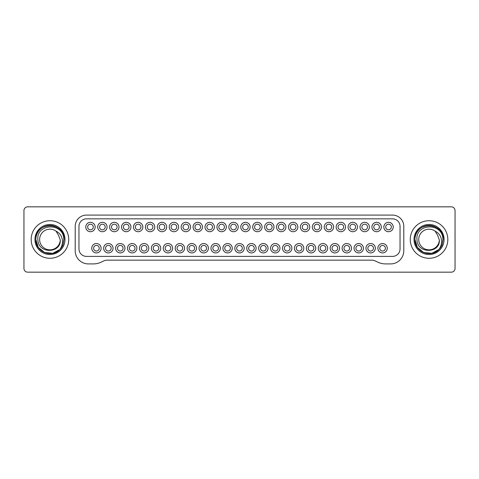 <?xml version="1.0" encoding="UTF-8"?>
<svg xmlns="http://www.w3.org/2000/svg" width="479" height="479" viewBox="0 0 479 479"><rect width="100%" height="100%" fill="white"/><g stroke="black" fill="none" stroke-linecap="round" stroke-linejoin="round"><path stroke-width="0.72" d="M64.036 239.392A14.083 14.083 0 0 1 64.036 239.5L63.06 244.643L64.036 239.5C64.899 221.334 35.009 221.334 35.871 239.5L38.272 247.362L44.559 252.511L52.816 253.289L59.923 249.451L52.816 253.289L44.559 252.511L38.272 247.362L35.871 239.5L38.272 247.362L44.559 252.511L52.816 253.289L59.923 249.451L52.816 253.289L44.559 252.511L38.272 247.362L35.871 239.5L38.272 247.362L44.559 252.511L52.816 253.289L59.923 249.451L52.816 253.289L44.559 252.511L38.272 247.362L35.871 239.5L38.272 247.362L44.559 252.511L52.816 253.289L59.923 249.451L52.816 253.289L44.559 252.511L38.272 247.362L35.871 239.5L38.272 247.362L44.559 252.511L52.816 253.289L59.923 249.451L52.816 253.289L44.559 252.511L38.272 247.362L35.871 239.5L38.272 247.362L44.559 252.511L52.816 253.289L59.923 249.451L52.816 253.289L44.559 252.511L38.272 247.362L35.871 239.5L38.272 247.362L44.559 252.511L52.816 253.289L59.923 249.451L52.816 253.289L44.559 252.511L38.272 247.362L35.871 239.5C35.195 251.445 51.612 258.307 59.653 249.709C61.929 246.709 62.815 243.308 62.294 239.5C61.569 235.632 59.48 232.848 56.025 231.141L58.534 235.297L60.27 240.009C61.192 253.511 38.003 254.289 37.871 239.5C36.236 223.394 63.761 222.076 63.827 239.5L63.054 244.667A14.083 14.083 0 0 1 35.871 239.5A14.083 14.083 0 0 1 63.551 235.842M61.995 246.805L62.306 246.266L61.995 246.805M64.036 239.5C64.899 221.334 35.009 221.334 35.871 239.5C35.009 221.334 64.899 221.334 64.036 239.5C64.899 221.334 35.009 221.334 35.871 239.5C35.009 221.334 64.899 221.334 64.036 239.5C64.899 221.334 35.009 221.334 35.871 239.5C35.009 221.334 64.899 221.334 64.036 239.5C64.899 221.334 35.009 221.334 35.871 239.5C35.009 221.334 64.899 221.334 64.036 239.5C64.899 221.334 35.009 221.334 35.871 239.5C35.009 221.334 64.899 221.334 64.036 239.5C64.899 221.334 35.009 221.334 35.871 239.5C35.009 221.334 64.899 221.334 64.036 239.5C64.899 221.334 35.009 221.334 35.871 239.5C35.009 221.334 64.899 221.334 64.036 239.5M56.025 231.141A10.328 10.328 0 0 0 39.625 239.5A10.328 10.328 0 0 0 49.702 249.822A10.328 10.328 0 0 0 60.27 240.009M64.976 239.5A15.023 15.023 0 0 1 49.954 254.523A15.023 15.023 0 0 1 34.931 239.5A15.023 15.023 0 0 1 49.954 224.477A15.023 15.023 0 0 1 64.976 239.5M31.177 239.5A18.777 18.777 0 0 1 49.954 220.723A18.777 18.777 0 0 1 68.731 239.5A18.777 18.777 0 0 1 49.954 258.277A18.777 18.777 0 0 1 31.177 239.5M451.296 206.832L27.704 206.832A3.754 3.754 0 0 0 23.95 210.586L23.95 268.414A3.754 3.754 0 0 0 27.704 272.168L451.296 272.168A3.754 3.754 0 0 0 455.05 268.414L455.05 210.586A3.754 3.754 0 0 0 451.296 206.832M447.823 239.5A18.777 18.777 0 0 1 429.046 258.277A18.777 18.777 0 0 1 410.269 239.5A18.777 18.777 0 0 1 429.046 220.723A18.777 18.777 0 0 1 447.823 239.5M444.069 239.5A15.023 15.023 0 0 1 429.046 254.523A15.023 15.023 0 0 1 414.024 239.5A15.023 15.023 0 0 1 429.046 224.477A15.023 15.023 0 0 1 444.069 239.5M443.129 239.392A14.083 14.083 0 0 1 443.129 239.5C443.991 221.334 414.101 221.334 414.964 239.5C414.287 251.445 430.705 258.307 438.74 249.709A14.083 14.083 0 0 1 414.964 239.5A14.083 14.083 0 0 1 442.644 235.842M414.964 239.5L417.359 247.362L423.652 252.511L431.908 253.289L439.009 249.451L431.908 253.289L423.652 252.511L417.359 247.362L414.964 239.5L417.359 247.362L423.652 252.511L431.908 253.289L439.009 249.451L431.908 253.289L423.652 252.511L417.359 247.362L414.964 239.5L417.359 247.362L423.652 252.511L431.908 253.289L439.009 249.451L431.908 253.289L423.652 252.511L417.359 247.362L414.964 239.5L417.359 247.362L423.652 252.511L431.908 253.289L439.009 249.451L431.908 253.289L423.652 252.511L417.359 247.362L414.964 239.5L417.359 247.362L423.652 252.511L431.908 253.289L439.009 249.451L431.908 253.289L423.652 252.511L417.359 247.362L414.964 239.5L417.359 247.362L423.652 252.511L431.908 253.289L439.009 249.451L431.908 253.289L423.652 252.511L417.359 247.362L414.964 239.5L417.359 247.362L423.652 252.511L431.908 253.289L439.009 249.451L431.908 253.289L423.652 252.511L417.359 247.362L414.964 239.5C414.101 221.334 443.991 221.334 443.129 239.5C443.991 221.334 414.101 221.334 414.964 239.5C414.101 221.334 443.991 221.334 443.129 239.5C443.991 221.334 414.101 221.334 414.964 239.5C414.101 221.334 443.991 221.334 443.129 239.5C443.991 221.334 414.101 221.334 414.964 239.5C414.101 221.334 443.991 221.334 443.129 239.5C443.991 221.334 414.101 221.334 414.964 239.5C414.101 221.334 443.991 221.334 443.129 239.5C443.991 221.334 414.101 221.334 414.964 239.5C414.101 221.334 443.991 221.334 443.129 239.5C443.991 221.334 414.101 221.334 414.964 239.5C414.101 221.334 443.991 221.334 443.129 239.5C443.991 221.334 414.101 221.334 414.964 239.5M441.081 246.805L441.393 246.266L441.081 246.805M442.153 244.643L443.129 239.5L442.153 244.643M438.74 249.709C441.021 246.709 441.901 243.308 441.387 239.5C440.662 235.632 438.566 232.848 435.112 231.141L437.626 235.297L439.357 240.009C440.279 253.511 417.089 254.289 416.958 239.5C415.323 223.394 442.847 222.076 442.919 239.5L442.147 244.667A14.083 14.083 0 0 1 438.74 249.709M435.112 231.141A10.328 10.328 0 0 0 418.718 239.5A10.328 10.328 0 0 0 428.789 249.822A10.328 10.328 0 0 0 439.357 240.009M377.296 261.929L375.734 261.145A9.388 9.388 0 0 0 371.53 260.151L107.47 260.151A9.388 9.388 0 0 0 103.266 261.145L101.704 261.929A18.777 18.777 0 0 1 93.309 263.911L88.352 263.911A13.143 13.143 0 0 1 75.209 250.768L75.209 226.357A11.268 11.268 0 0 1 86.477 215.089L392.523 215.089A11.268 11.268 0 0 1 403.791 226.357L403.791 250.768A13.143 13.143 0 0 1 390.648 263.911L385.691 263.911A18.777 18.777 0 0 1 377.296 261.929M392.523 256.397L86.477 256.397A7.508 7.508 0 0 1 78.963 248.888L78.963 226.357A7.508 7.508 0 0 1 86.477 218.849L392.523 218.849A7.508 7.508 0 0 1 400.037 226.357L400.037 248.888A7.508 7.508 0 0 1 392.523 256.397M222.885 248.23A4.694 4.694 0 0 1 227.579 243.536A4.694 4.694 0 0 1 232.273 248.23A4.694 4.694 0 0 1 227.579 252.924A4.694 4.694 0 0 1 222.885 248.23M210.958 248.23A4.694 4.694 0 0 1 215.652 243.536A4.694 4.694 0 0 1 220.346 248.23A4.694 4.694 0 0 1 215.652 252.924A4.694 4.694 0 0 1 210.958 248.23M228.842 227.016A4.694 4.694 0 0 1 233.536 222.322A4.694 4.694 0 0 1 238.231 227.016A4.694 4.694 0 0 1 233.536 231.71A4.694 4.694 0 0 1 228.842 227.016M216.921 227.016A4.694 4.694 0 0 1 221.615 222.322A4.694 4.694 0 0 1 226.31 227.016A4.694 4.694 0 0 1 221.615 231.71A4.694 4.694 0 0 1 216.921 227.016M205 227.016A4.694 4.694 0 0 1 209.694 222.322A4.694 4.694 0 0 1 214.388 227.016A4.694 4.694 0 0 1 209.694 231.71A4.694 4.694 0 0 1 205 227.016M175.194 248.23A4.694 4.694 0 0 1 179.888 243.536A4.694 4.694 0 0 1 184.583 248.23A4.694 4.694 0 0 1 179.888 252.924A4.694 4.694 0 0 1 175.194 248.23M187.115 248.23A4.694 4.694 0 0 1 191.81 243.536A4.694 4.694 0 0 1 196.504 248.23A4.694 4.694 0 0 1 191.81 252.924A4.694 4.694 0 0 1 187.115 248.23M199.036 248.23A4.694 4.694 0 0 1 203.731 243.536A4.694 4.694 0 0 1 208.425 248.23A4.694 4.694 0 0 1 203.731 252.924A4.694 4.694 0 0 1 199.036 248.23M288.46 227.016A4.694 4.694 0 0 1 293.154 222.322A4.694 4.694 0 0 1 297.848 227.016A4.694 4.694 0 0 1 293.154 231.71A4.694 4.694 0 0 1 288.46 227.016M276.539 227.016A4.694 4.694 0 0 1 281.233 222.322A4.694 4.694 0 0 1 285.921 227.016A4.694 4.694 0 0 1 281.233 231.71A4.694 4.694 0 0 1 276.539 227.016M258.654 248.23A4.694 4.694 0 0 1 263.348 243.536A4.694 4.694 0 0 1 268.042 248.23A4.694 4.694 0 0 1 263.348 252.924A4.694 4.694 0 0 1 258.654 248.23M246.727 248.23A4.694 4.694 0 0 1 251.421 243.536A4.694 4.694 0 0 1 256.115 248.23A4.694 4.694 0 0 1 251.421 252.924A4.694 4.694 0 0 1 246.727 248.23M240.769 227.016A4.694 4.694 0 0 1 245.464 222.322A4.694 4.694 0 0 1 250.158 227.016A4.694 4.694 0 0 1 245.464 231.71A4.694 4.694 0 0 1 240.769 227.016M252.69 227.016A4.694 4.694 0 0 1 257.385 222.322A4.694 4.694 0 0 1 262.079 227.016A4.694 4.694 0 0 1 257.385 231.71A4.694 4.694 0 0 1 252.69 227.016M264.612 227.016A4.694 4.694 0 0 1 269.306 222.322A4.694 4.694 0 0 1 274 227.016A4.694 4.694 0 0 1 269.306 231.71A4.694 4.694 0 0 1 264.612 227.016M234.806 248.23A4.694 4.694 0 0 1 239.5 243.536A4.694 4.694 0 0 1 244.194 248.23A4.694 4.694 0 0 1 239.5 252.924A4.694 4.694 0 0 1 234.806 248.23M97.692 227.016A4.694 4.694 0 0 1 102.386 222.322A4.694 4.694 0 0 1 107.08 227.016A4.694 4.694 0 0 1 102.386 231.71A4.694 4.694 0 0 1 97.692 227.016M109.613 227.016A4.694 4.694 0 0 1 114.307 222.322A4.694 4.694 0 0 1 119.002 227.016A4.694 4.694 0 0 1 114.307 231.71A4.694 4.694 0 0 1 109.613 227.016M121.54 227.016A4.694 4.694 0 0 1 126.234 222.322A4.694 4.694 0 0 1 130.929 227.016A4.694 4.694 0 0 1 126.234 231.71A4.694 4.694 0 0 1 121.54 227.016M133.461 227.016A4.694 4.694 0 0 1 138.156 222.322A4.694 4.694 0 0 1 142.85 227.016A4.694 4.694 0 0 1 138.156 231.71A4.694 4.694 0 0 1 133.461 227.016M115.577 248.23A4.694 4.694 0 0 1 120.271 243.536A4.694 4.694 0 0 1 124.965 248.23A4.694 4.694 0 0 1 120.271 252.924A4.694 4.694 0 0 1 115.577 248.23M103.656 248.23A4.694 4.694 0 0 1 108.35 243.536A4.694 4.694 0 0 1 113.044 248.23A4.694 4.694 0 0 1 108.35 252.924A4.694 4.694 0 0 1 103.656 248.23M91.734 248.23A4.694 4.694 0 0 1 96.429 243.536A4.694 4.694 0 0 1 101.123 248.23A4.694 4.694 0 0 1 96.429 252.924A4.694 4.694 0 0 1 91.734 248.23M139.425 248.23A4.694 4.694 0 0 1 144.119 243.536A4.694 4.694 0 0 1 148.813 248.23A4.694 4.694 0 0 1 144.119 252.924A4.694 4.694 0 0 1 139.425 248.23M193.079 227.016A4.694 4.694 0 0 1 197.767 222.322A4.694 4.694 0 0 1 202.461 227.016A4.694 4.694 0 0 1 197.767 231.71A4.694 4.694 0 0 1 193.079 227.016M181.152 227.016A4.694 4.694 0 0 1 185.846 222.322A4.694 4.694 0 0 1 190.54 227.016A4.694 4.694 0 0 1 185.846 231.71A4.694 4.694 0 0 1 181.152 227.016M169.231 227.016A4.694 4.694 0 0 1 173.925 222.322A4.694 4.694 0 0 1 178.619 227.016A4.694 4.694 0 0 1 173.925 231.71A4.694 4.694 0 0 1 169.231 227.016M163.267 248.23A4.694 4.694 0 0 1 167.961 243.536A4.694 4.694 0 0 1 172.656 248.23A4.694 4.694 0 0 1 167.961 252.924A4.694 4.694 0 0 1 163.267 248.23M127.498 248.23A4.694 4.694 0 0 1 132.192 243.536A4.694 4.694 0 0 1 136.886 248.23A4.694 4.694 0 0 1 132.192 252.924A4.694 4.694 0 0 1 127.498 248.23M145.382 227.016A4.694 4.694 0 0 1 150.077 222.322A4.694 4.694 0 0 1 154.771 227.016A4.694 4.694 0 0 1 150.077 231.71A4.694 4.694 0 0 1 145.382 227.016M157.31 227.016A4.694 4.694 0 0 1 162.004 222.322A4.694 4.694 0 0 1 166.698 227.016A4.694 4.694 0 0 1 162.004 231.71A4.694 4.694 0 0 1 157.31 227.016M151.346 248.23A4.694 4.694 0 0 1 156.04 243.536A4.694 4.694 0 0 1 160.734 248.23A4.694 4.694 0 0 1 156.04 252.924A4.694 4.694 0 0 1 151.346 248.23M377.877 248.23A4.694 4.694 0 0 1 382.571 243.536A4.694 4.694 0 0 1 387.266 248.23A4.694 4.694 0 0 1 382.571 252.924A4.694 4.694 0 0 1 377.877 248.23M365.956 248.23A4.694 4.694 0 0 1 370.65 243.536A4.694 4.694 0 0 1 375.344 248.23A4.694 4.694 0 0 1 370.65 252.924A4.694 4.694 0 0 1 365.956 248.23M294.417 248.23A4.694 4.694 0 0 1 299.112 243.536A4.694 4.694 0 0 1 303.806 248.23A4.694 4.694 0 0 1 299.112 252.924A4.694 4.694 0 0 1 294.417 248.23M282.496 248.23A4.694 4.694 0 0 1 287.19 243.536A4.694 4.694 0 0 1 291.885 248.23A4.694 4.694 0 0 1 287.19 252.924A4.694 4.694 0 0 1 282.496 248.23M270.575 248.23A4.694 4.694 0 0 1 275.269 243.536A4.694 4.694 0 0 1 279.964 248.23A4.694 4.694 0 0 1 275.269 252.924A4.694 4.694 0 0 1 270.575 248.23M300.381 227.016A4.694 4.694 0 0 1 305.075 222.322A4.694 4.694 0 0 1 309.769 227.016A4.694 4.694 0 0 1 305.075 231.71A4.694 4.694 0 0 1 300.381 227.016M312.302 227.016A4.694 4.694 0 0 1 316.996 222.322A4.694 4.694 0 0 1 321.69 227.016A4.694 4.694 0 0 1 316.996 231.71A4.694 4.694 0 0 1 312.302 227.016M324.229 227.016A4.694 4.694 0 0 1 328.923 222.322A4.694 4.694 0 0 1 333.618 227.016A4.694 4.694 0 0 1 328.923 231.71A4.694 4.694 0 0 1 324.229 227.016M336.15 227.016A4.694 4.694 0 0 1 340.844 222.322A4.694 4.694 0 0 1 345.539 227.016A4.694 4.694 0 0 1 340.844 231.71A4.694 4.694 0 0 1 336.15 227.016M348.071 227.016A4.694 4.694 0 0 1 352.766 222.322A4.694 4.694 0 0 1 357.46 227.016A4.694 4.694 0 0 1 352.766 231.71A4.694 4.694 0 0 1 348.071 227.016M354.035 248.23A4.694 4.694 0 0 1 358.729 243.536A4.694 4.694 0 0 1 363.423 248.23A4.694 4.694 0 0 1 358.729 252.924A4.694 4.694 0 0 1 354.035 248.23M342.114 248.23A4.694 4.694 0 0 1 346.808 243.536A4.694 4.694 0 0 1 351.502 248.23A4.694 4.694 0 0 1 346.808 252.924A4.694 4.694 0 0 1 342.114 248.23M330.187 248.23A4.694 4.694 0 0 1 334.881 243.536A4.694 4.694 0 0 1 339.575 248.23A4.694 4.694 0 0 1 334.881 252.924A4.694 4.694 0 0 1 330.187 248.23M318.266 248.23A4.694 4.694 0 0 1 322.96 243.536A4.694 4.694 0 0 1 327.654 248.23A4.694 4.694 0 0 1 322.96 252.924A4.694 4.694 0 0 1 318.266 248.23M359.998 227.016A4.694 4.694 0 0 1 364.693 222.322A4.694 4.694 0 0 1 369.387 227.016A4.694 4.694 0 0 1 364.693 231.71A4.694 4.694 0 0 1 359.998 227.016M371.92 227.016A4.694 4.694 0 0 1 376.614 222.322A4.694 4.694 0 0 1 381.308 227.016A4.694 4.694 0 0 1 376.614 231.71A4.694 4.694 0 0 1 371.92 227.016M383.841 227.016A4.694 4.694 0 0 1 388.535 222.322A4.694 4.694 0 0 1 393.229 227.016A4.694 4.694 0 0 1 388.535 231.71A4.694 4.694 0 0 1 383.841 227.016M306.344 248.23A4.694 4.694 0 0 1 311.039 243.536A4.694 4.694 0 0 1 315.733 248.23A4.694 4.694 0 0 1 311.039 252.924A4.694 4.694 0 0 1 306.344 248.23M85.771 227.016A4.694 4.694 0 0 1 90.465 222.322A4.694 4.694 0 0 1 95.159 227.016A4.694 4.694 0 0 1 90.465 231.71A4.694 4.694 0 0 1 85.771 227.016M230.393 248.23A2.814 2.814 0 0 0 227.579 245.416A2.814 2.814 0 0 0 224.759 248.23A2.814 2.814 0 0 0 227.579 251.05A2.814 2.814 0 0 0 230.393 248.23A2.814 2.814 0 0 0 227.579 245.416A2.814 2.814 0 0 0 224.759 248.23A2.814 2.814 0 0 0 227.579 251.05A2.814 2.814 0 0 0 230.393 248.23M218.472 248.23A2.814 2.814 0 0 0 215.652 245.416A2.814 2.814 0 0 0 212.838 248.23A2.814 2.814 0 0 0 215.652 251.05A2.814 2.814 0 0 0 218.472 248.23A2.814 2.814 0 0 0 215.652 245.416A2.814 2.814 0 0 0 212.838 248.23A2.814 2.814 0 0 0 215.652 251.05A2.814 2.814 0 0 0 218.472 248.23M236.357 227.016A2.814 2.814 0 0 0 233.536 224.196A2.814 2.814 0 0 0 230.722 227.016A2.814 2.814 0 0 0 233.536 229.83A2.814 2.814 0 0 0 236.357 227.016A2.814 2.814 0 0 0 233.536 224.196A2.814 2.814 0 0 0 230.722 227.016A2.814 2.814 0 0 0 233.536 229.83A2.814 2.814 0 0 0 236.357 227.016M224.429 227.016A2.814 2.814 0 0 0 221.615 224.196A2.814 2.814 0 0 0 218.801 227.016A2.814 2.814 0 0 0 221.615 229.83A2.814 2.814 0 0 0 224.429 227.016A2.814 2.814 0 0 0 221.615 224.196A2.814 2.814 0 0 0 218.801 227.016A2.814 2.814 0 0 0 221.615 229.83A2.814 2.814 0 0 0 224.429 227.016M212.508 227.016A2.814 2.814 0 0 0 209.694 224.196A2.814 2.814 0 0 0 206.874 227.016A2.814 2.814 0 0 0 209.694 229.83A2.814 2.814 0 0 0 212.508 227.016A2.814 2.814 0 0 0 209.694 224.196A2.814 2.814 0 0 0 206.874 227.016A2.814 2.814 0 0 0 209.694 229.83A2.814 2.814 0 0 0 212.508 227.016M182.703 248.23A2.814 2.814 0 0 0 179.888 245.416A2.814 2.814 0 0 0 177.068 248.23A2.814 2.814 0 0 0 179.888 251.05A2.814 2.814 0 0 0 182.703 248.23A2.814 2.814 0 0 0 179.888 245.416A2.814 2.814 0 0 0 177.068 248.23A2.814 2.814 0 0 0 179.888 251.05A2.814 2.814 0 0 0 182.703 248.23M194.624 248.23A2.814 2.814 0 0 0 191.81 245.416A2.814 2.814 0 0 0 188.989 248.23A2.814 2.814 0 0 0 191.81 251.05A2.814 2.814 0 0 0 194.624 248.23A2.814 2.814 0 0 0 191.81 245.416A2.814 2.814 0 0 0 188.989 248.23A2.814 2.814 0 0 0 191.81 251.05A2.814 2.814 0 0 0 194.624 248.23M200.917 248.23A2.814 2.814 0 0 1 203.731 245.416A2.814 2.814 0 0 1 206.551 248.23A2.814 2.814 0 0 1 203.731 251.05A2.814 2.814 0 0 1 200.917 248.23A2.814 2.814 0 0 1 203.731 245.416A2.814 2.814 0 0 1 206.551 248.23A2.814 2.814 0 0 1 203.731 251.05A2.814 2.814 0 0 1 200.917 248.23M295.968 227.016A2.814 2.814 0 0 0 293.154 224.196A2.814 2.814 0 0 0 290.334 227.016A2.814 2.814 0 0 0 293.154 229.83A2.814 2.814 0 0 0 295.968 227.016A2.814 2.814 0 0 0 293.154 224.196A2.814 2.814 0 0 0 290.334 227.016A2.814 2.814 0 0 0 293.154 229.83A2.814 2.814 0 0 0 295.968 227.016M284.047 227.016A2.814 2.814 0 0 0 281.233 224.196A2.814 2.814 0 0 0 278.413 227.016A2.814 2.814 0 0 0 281.233 229.83A2.814 2.814 0 0 0 284.047 227.016A2.814 2.814 0 0 0 281.233 224.196A2.814 2.814 0 0 0 278.413 227.016A2.814 2.814 0 0 0 281.233 229.83A2.814 2.814 0 0 0 284.047 227.016M266.162 248.23A2.814 2.814 0 0 0 263.348 245.416A2.814 2.814 0 0 0 260.528 248.23A2.814 2.814 0 0 0 263.348 251.05A2.814 2.814 0 0 0 266.162 248.23A2.814 2.814 0 0 0 263.348 245.416A2.814 2.814 0 0 0 260.528 248.23A2.814 2.814 0 0 0 263.348 251.05A2.814 2.814 0 0 0 266.162 248.23M254.241 248.23A2.814 2.814 0 0 0 251.421 245.416A2.814 2.814 0 0 0 248.607 248.23A2.814 2.814 0 0 0 251.421 251.05A2.814 2.814 0 0 0 254.241 248.23A2.814 2.814 0 0 0 251.421 245.416A2.814 2.814 0 0 0 248.607 248.23A2.814 2.814 0 0 0 251.421 251.05A2.814 2.814 0 0 0 254.241 248.23M248.278 227.016A2.814 2.814 0 0 0 245.464 224.196A2.814 2.814 0 0 0 242.643 227.016A2.814 2.814 0 0 0 245.464 229.83A2.814 2.814 0 0 0 248.278 227.016A2.814 2.814 0 0 0 245.464 224.196A2.814 2.814 0 0 0 242.643 227.016A2.814 2.814 0 0 0 245.464 229.83A2.814 2.814 0 0 0 248.278 227.016M260.199 227.016A2.814 2.814 0 0 0 257.385 224.196A2.814 2.814 0 0 0 254.571 227.016A2.814 2.814 0 0 0 257.385 229.83A2.814 2.814 0 0 0 260.199 227.016A2.814 2.814 0 0 0 257.385 224.196A2.814 2.814 0 0 0 254.571 227.016A2.814 2.814 0 0 0 257.385 229.83A2.814 2.814 0 0 0 260.199 227.016M272.126 227.016A2.814 2.814 0 0 0 269.306 224.196A2.814 2.814 0 0 0 266.492 227.016A2.814 2.814 0 0 0 269.306 229.83A2.814 2.814 0 0 0 272.126 227.016A2.814 2.814 0 0 0 269.306 224.196A2.814 2.814 0 0 0 266.492 227.016A2.814 2.814 0 0 0 269.306 229.83A2.814 2.814 0 0 0 272.126 227.016M242.314 248.23A2.814 2.814 0 0 0 239.5 245.416A2.814 2.814 0 0 0 236.686 248.23A2.814 2.814 0 0 0 239.5 251.05A2.814 2.814 0 0 0 242.314 248.23A2.814 2.814 0 0 0 239.5 245.416A2.814 2.814 0 0 0 236.686 248.23A2.814 2.814 0 0 0 239.5 251.05A2.814 2.814 0 0 0 242.314 248.23M105.206 227.016A2.814 2.814 0 0 0 102.386 224.196A2.814 2.814 0 0 0 99.572 227.016A2.814 2.814 0 0 0 102.386 229.83A2.814 2.814 0 0 0 105.206 227.016A2.814 2.814 0 0 0 102.386 224.196A2.814 2.814 0 0 0 99.572 227.016A2.814 2.814 0 0 0 102.386 229.83A2.814 2.814 0 0 0 105.206 227.016M117.127 227.016A2.814 2.814 0 0 0 114.307 224.196A2.814 2.814 0 0 0 111.493 227.016A2.814 2.814 0 0 0 114.307 229.83A2.814 2.814 0 0 0 117.127 227.016A2.814 2.814 0 0 0 114.307 224.196A2.814 2.814 0 0 0 111.493 227.016A2.814 2.814 0 0 0 114.307 229.83A2.814 2.814 0 0 0 117.127 227.016M129.049 227.016A2.814 2.814 0 0 0 126.234 224.196A2.814 2.814 0 0 0 123.414 227.016A2.814 2.814 0 0 0 126.234 229.83A2.814 2.814 0 0 0 129.049 227.016A2.814 2.814 0 0 0 126.234 224.196A2.814 2.814 0 0 0 123.414 227.016A2.814 2.814 0 0 0 126.234 229.83A2.814 2.814 0 0 0 129.049 227.016M140.97 227.016A2.814 2.814 0 0 0 138.156 224.196A2.814 2.814 0 0 0 135.341 227.016A2.814 2.814 0 0 0 138.156 229.83A2.814 2.814 0 0 0 140.97 227.016A2.814 2.814 0 0 0 138.156 224.196A2.814 2.814 0 0 0 135.341 227.016A2.814 2.814 0 0 0 138.156 229.83A2.814 2.814 0 0 0 140.97 227.016M123.085 248.23A2.814 2.814 0 0 0 120.271 245.416A2.814 2.814 0 0 0 117.457 248.23A2.814 2.814 0 0 0 120.271 251.05A2.814 2.814 0 0 0 123.085 248.23A2.814 2.814 0 0 0 120.271 245.416A2.814 2.814 0 0 0 117.457 248.23A2.814 2.814 0 0 0 120.271 251.05A2.814 2.814 0 0 0 123.085 248.23M111.164 248.23A2.814 2.814 0 0 0 108.35 245.416A2.814 2.814 0 0 0 105.53 248.23A2.814 2.814 0 0 0 108.35 251.05A2.814 2.814 0 0 0 111.164 248.23A2.814 2.814 0 0 0 108.35 245.416A2.814 2.814 0 0 0 105.53 248.23A2.814 2.814 0 0 0 108.35 251.05A2.814 2.814 0 0 0 111.164 248.23M99.243 248.23A2.814 2.814 0 0 0 96.429 245.416A2.814 2.814 0 0 0 93.609 248.23A2.814 2.814 0 0 0 96.429 251.05A2.814 2.814 0 0 0 99.243 248.23A2.814 2.814 0 0 0 96.429 245.416A2.814 2.814 0 0 0 93.609 248.23A2.814 2.814 0 0 0 96.429 251.05A2.814 2.814 0 0 0 99.243 248.23M146.933 248.23A2.814 2.814 0 0 0 144.119 245.416A2.814 2.814 0 0 0 141.299 248.23A2.814 2.814 0 0 0 144.119 251.05A2.814 2.814 0 0 0 146.933 248.23A2.814 2.814 0 0 0 144.119 245.416A2.814 2.814 0 0 0 141.299 248.23A2.814 2.814 0 0 0 144.119 251.05A2.814 2.814 0 0 0 146.933 248.23M200.587 227.016A2.814 2.814 0 0 0 197.767 224.196A2.814 2.814 0 0 0 194.953 227.016A2.814 2.814 0 0 0 197.767 229.83A2.814 2.814 0 0 0 200.587 227.016A2.814 2.814 0 0 0 197.767 224.196A2.814 2.814 0 0 0 194.953 227.016A2.814 2.814 0 0 0 197.767 229.83A2.814 2.814 0 0 0 200.587 227.016M188.666 227.016A2.814 2.814 0 0 0 185.846 224.196A2.814 2.814 0 0 0 183.032 227.016A2.814 2.814 0 0 0 185.846 229.83A2.814 2.814 0 0 0 188.666 227.016A2.814 2.814 0 0 0 185.846 224.196A2.814 2.814 0 0 0 183.032 227.016A2.814 2.814 0 0 0 185.846 229.83A2.814 2.814 0 0 0 188.666 227.016M176.739 227.016A2.814 2.814 0 0 0 173.925 224.196A2.814 2.814 0 0 0 171.111 227.016A2.814 2.814 0 0 0 173.925 229.83A2.814 2.814 0 0 0 176.739 227.016A2.814 2.814 0 0 0 173.925 224.196A2.814 2.814 0 0 0 171.111 227.016A2.814 2.814 0 0 0 173.925 229.83A2.814 2.814 0 0 0 176.739 227.016M170.781 248.23A2.814 2.814 0 0 0 167.961 245.416A2.814 2.814 0 0 0 165.147 248.23A2.814 2.814 0 0 0 167.961 251.05A2.814 2.814 0 0 0 170.781 248.23A2.814 2.814 0 0 0 167.961 245.416A2.814 2.814 0 0 0 165.147 248.23A2.814 2.814 0 0 0 167.961 251.05A2.814 2.814 0 0 0 170.781 248.23M135.012 248.23A2.814 2.814 0 0 0 132.192 245.416A2.814 2.814 0 0 0 129.378 248.23A2.814 2.814 0 0 0 132.192 251.05A2.814 2.814 0 0 0 135.012 248.23A2.814 2.814 0 0 0 132.192 245.416A2.814 2.814 0 0 0 129.378 248.23A2.814 2.814 0 0 0 132.192 251.05A2.814 2.814 0 0 0 135.012 248.23M152.897 227.016A2.814 2.814 0 0 0 150.077 224.196A2.814 2.814 0 0 0 147.263 227.016A2.814 2.814 0 0 0 150.077 229.83A2.814 2.814 0 0 0 152.897 227.016A2.814 2.814 0 0 0 150.077 224.196A2.814 2.814 0 0 0 147.263 227.016A2.814 2.814 0 0 0 150.077 229.83A2.814 2.814 0 0 0 152.897 227.016M164.818 227.016A2.814 2.814 0 0 0 162.004 224.196A2.814 2.814 0 0 0 159.184 227.016A2.814 2.814 0 0 0 162.004 229.83A2.814 2.814 0 0 0 164.818 227.016A2.814 2.814 0 0 0 162.004 224.196A2.814 2.814 0 0 0 159.184 227.016A2.814 2.814 0 0 0 162.004 229.83A2.814 2.814 0 0 0 164.818 227.016M158.854 248.23A2.814 2.814 0 0 0 156.04 245.416A2.814 2.814 0 0 0 153.226 248.23A2.814 2.814 0 0 0 156.04 251.05A2.814 2.814 0 0 0 158.854 248.23A2.814 2.814 0 0 0 156.04 245.416A2.814 2.814 0 0 0 153.226 248.23A2.814 2.814 0 0 0 156.04 251.05A2.814 2.814 0 0 0 158.854 248.23M385.391 248.23A2.814 2.814 0 0 0 382.571 245.416A2.814 2.814 0 0 0 379.757 248.23A2.814 2.814 0 0 0 382.571 251.05A2.814 2.814 0 0 0 385.391 248.23A2.814 2.814 0 0 0 382.571 245.416A2.814 2.814 0 0 0 379.757 248.23A2.814 2.814 0 0 0 382.571 251.05A2.814 2.814 0 0 0 385.391 248.23M373.47 248.23A2.814 2.814 0 0 0 370.65 245.416A2.814 2.814 0 0 0 367.836 248.23A2.814 2.814 0 0 0 370.65 251.05A2.814 2.814 0 0 0 373.47 248.23A2.814 2.814 0 0 0 370.65 245.416A2.814 2.814 0 0 0 367.836 248.23A2.814 2.814 0 0 0 370.65 251.05A2.814 2.814 0 0 0 373.47 248.23M301.932 248.23A2.814 2.814 0 0 0 299.112 245.416A2.814 2.814 0 0 0 296.297 248.23A2.814 2.814 0 0 0 299.112 251.05A2.814 2.814 0 0 0 301.932 248.23A2.814 2.814 0 0 0 299.112 245.416A2.814 2.814 0 0 0 296.297 248.23A2.814 2.814 0 0 0 299.112 251.05A2.814 2.814 0 0 0 301.932 248.23M290.011 248.23A2.814 2.814 0 0 0 287.19 245.416A2.814 2.814 0 0 0 284.376 248.23A2.814 2.814 0 0 0 287.19 251.05A2.814 2.814 0 0 0 290.011 248.23A2.814 2.814 0 0 0 287.19 245.416A2.814 2.814 0 0 0 284.376 248.23A2.814 2.814 0 0 0 287.19 251.05A2.814 2.814 0 0 0 290.011 248.23M278.083 248.23A2.814 2.814 0 0 0 275.269 245.416A2.814 2.814 0 0 0 272.449 248.23A2.814 2.814 0 0 0 275.269 251.05A2.814 2.814 0 0 0 278.083 248.23A2.814 2.814 0 0 0 275.269 245.416A2.814 2.814 0 0 0 272.449 248.23A2.814 2.814 0 0 0 275.269 251.05A2.814 2.814 0 0 0 278.083 248.23M307.889 227.016A2.814 2.814 0 0 0 305.075 224.196A2.814 2.814 0 0 0 302.261 227.016A2.814 2.814 0 0 0 305.075 229.83A2.814 2.814 0 0 0 307.889 227.016A2.814 2.814 0 0 0 305.075 224.196A2.814 2.814 0 0 0 302.261 227.016A2.814 2.814 0 0 0 305.075 229.83A2.814 2.814 0 0 0 307.889 227.016M319.816 227.016A2.814 2.814 0 0 0 316.996 224.196A2.814 2.814 0 0 0 314.182 227.016A2.814 2.814 0 0 0 316.996 229.83A2.814 2.814 0 0 0 319.816 227.016A2.814 2.814 0 0 0 316.996 224.196A2.814 2.814 0 0 0 314.182 227.016A2.814 2.814 0 0 0 316.996 229.83A2.814 2.814 0 0 0 319.816 227.016M331.737 227.016A2.814 2.814 0 0 0 328.923 224.196A2.814 2.814 0 0 0 326.103 227.016A2.814 2.814 0 0 0 328.923 229.83A2.814 2.814 0 0 0 331.737 227.016A2.814 2.814 0 0 0 328.923 224.196A2.814 2.814 0 0 0 326.103 227.016A2.814 2.814 0 0 0 328.923 229.83A2.814 2.814 0 0 0 331.737 227.016M343.659 227.016A2.814 2.814 0 0 0 340.844 224.196A2.814 2.814 0 0 0 338.03 227.016A2.814 2.814 0 0 0 340.844 229.83A2.814 2.814 0 0 0 343.659 227.016A2.814 2.814 0 0 0 340.844 224.196A2.814 2.814 0 0 0 338.03 227.016A2.814 2.814 0 0 0 340.844 229.83A2.814 2.814 0 0 0 343.659 227.016M355.586 227.016A2.814 2.814 0 0 0 352.766 224.196A2.814 2.814 0 0 0 349.951 227.016A2.814 2.814 0 0 0 352.766 229.83A2.814 2.814 0 0 0 355.586 227.016A2.814 2.814 0 0 0 352.766 224.196A2.814 2.814 0 0 0 349.951 227.016A2.814 2.814 0 0 0 352.766 229.83A2.814 2.814 0 0 0 355.586 227.016M361.543 248.23A2.814 2.814 0 0 0 358.729 245.416A2.814 2.814 0 0 0 355.915 248.23A2.814 2.814 0 0 0 358.729 251.05A2.814 2.814 0 0 0 361.543 248.23A2.814 2.814 0 0 0 358.729 245.416A2.814 2.814 0 0 0 355.915 248.23A2.814 2.814 0 0 0 358.729 251.05A2.814 2.814 0 0 0 361.543 248.23M349.622 248.23A2.814 2.814 0 0 0 346.808 245.416A2.814 2.814 0 0 0 343.988 248.23A2.814 2.814 0 0 0 346.808 251.05A2.814 2.814 0 0 0 349.622 248.23A2.814 2.814 0 0 0 346.808 245.416A2.814 2.814 0 0 0 343.988 248.23A2.814 2.814 0 0 0 346.808 251.05A2.814 2.814 0 0 0 349.622 248.23M337.701 248.23A2.814 2.814 0 0 0 334.881 245.416A2.814 2.814 0 0 0 332.067 248.23A2.814 2.814 0 0 0 334.881 251.05A2.814 2.814 0 0 0 337.701 248.23A2.814 2.814 0 0 0 334.881 245.416A2.814 2.814 0 0 0 332.067 248.23A2.814 2.814 0 0 0 334.881 251.05A2.814 2.814 0 0 0 337.701 248.23M325.774 248.23A2.814 2.814 0 0 0 322.96 245.416A2.814 2.814 0 0 0 320.146 248.23A2.814 2.814 0 0 0 322.96 251.05A2.814 2.814 0 0 0 325.774 248.23A2.814 2.814 0 0 0 322.96 245.416A2.814 2.814 0 0 0 320.146 248.23A2.814 2.814 0 0 0 322.96 251.05A2.814 2.814 0 0 0 325.774 248.23M367.507 227.016A2.814 2.814 0 0 0 364.693 224.196A2.814 2.814 0 0 0 361.873 227.016A2.814 2.814 0 0 0 364.693 229.83A2.814 2.814 0 0 0 367.507 227.016A2.814 2.814 0 0 0 364.693 224.196A2.814 2.814 0 0 0 361.873 227.016A2.814 2.814 0 0 0 364.693 229.83A2.814 2.814 0 0 0 367.507 227.016M379.428 227.016A2.814 2.814 0 0 0 376.614 224.196A2.814 2.814 0 0 0 373.794 227.016A2.814 2.814 0 0 0 376.614 229.83A2.814 2.814 0 0 0 379.428 227.016A2.814 2.814 0 0 0 376.614 224.196A2.814 2.814 0 0 0 373.794 227.016A2.814 2.814 0 0 0 376.614 229.83A2.814 2.814 0 0 0 379.428 227.016M391.349 227.016A2.814 2.814 0 0 0 388.535 224.196A2.814 2.814 0 0 0 385.721 227.016A2.814 2.814 0 0 0 388.535 229.83A2.814 2.814 0 0 0 391.349 227.016A2.814 2.814 0 0 0 388.535 224.196A2.814 2.814 0 0 0 385.721 227.016A2.814 2.814 0 0 0 388.535 229.83A2.814 2.814 0 0 0 391.349 227.016M313.853 248.23A2.814 2.814 0 0 0 311.039 245.416A2.814 2.814 0 0 0 308.219 248.23A2.814 2.814 0 0 0 311.039 251.05A2.814 2.814 0 0 0 313.853 248.23A2.814 2.814 0 0 0 311.039 245.416A2.814 2.814 0 0 0 308.219 248.23A2.814 2.814 0 0 0 311.039 251.05A2.814 2.814 0 0 0 313.853 248.23M93.279 227.016A2.814 2.814 0 0 0 90.465 224.196A2.814 2.814 0 0 0 87.651 227.016A2.814 2.814 0 0 0 90.465 229.83A2.814 2.814 0 0 0 93.279 227.016A2.814 2.814 0 0 0 90.465 224.196A2.814 2.814 0 0 0 87.651 227.016A2.814 2.814 0 0 0 90.465 229.83A2.814 2.814 0 0 0 93.279 227.016"/></g></svg>
